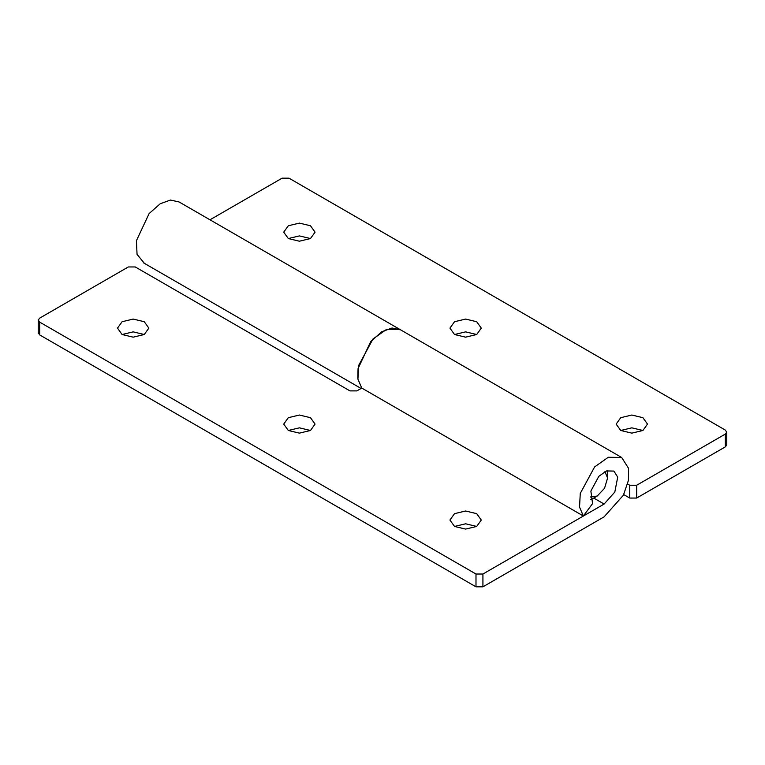 <?xml version="1.0" encoding="UTF-8"?>
<svg xmlns="http://www.w3.org/2000/svg" width="765" height="765" viewBox="0 0 765 765"><rect width="100%" height="100%" fill="white"/><g stroke="black" fill="none" stroke-linecap="round" stroke-linejoin="round"><path stroke-width="1.15" d="M604.962 471.613L607.582 478.058L604.541 488.3L597.197 496.055L590.293 497.011M361.778 388.065L356.873 390.896L349.949 390.896L135.262 266.947L128.329 266.947L39.684 318.125L38.26 320L39.684 322.122L475.993 574.027L482.925 574.027L604.12 504.049L593.726 498.053L590.618 499.44M607.228 470.676L607.582 478.058M38.26 332.794L39.684 334.917L475.993 586.822L482.925 586.822L604.12 516.844L623.389 495.204L628.428 480.391L628.572 468.343L621.677 457.48L608.28 457.269L594.606 466.937L580.272 493.425L579.535 507.071L583.36 515.993L361.749 388.046L357.924 379.124L358.651 365.479L372.985 338.991L386.66 329.323L400.057 329.533M310.475 430.485L299.392 427.836L288.309 430.485L283.719 424.087L288.309 417.69L299.392 415.032L310.475 417.69L315.065 424.087L310.475 430.485L299.392 433.133L288.309 430.485M144.26 334.515L133.177 331.867L122.094 334.515L117.504 328.118L122.094 321.721L133.177 319.072L144.26 321.721L148.85 328.118L144.26 334.515L133.177 337.164L122.094 334.515M476.691 526.444L465.608 523.796L454.525 526.444L449.935 520.047L454.525 513.65L465.608 511.001L476.691 513.65L481.281 520.047L476.691 526.444L465.608 529.093L454.525 526.444M604.12 504.049L614.821 492.029L617.709 477.102L613.874 471.068L606.435 470.953L598.832 476.327L590.867 491.044L592.588 503.58L583.36 515.993M726.74 445.001L725.316 446.875L636.671 498.053L629.738 498.053L629.738 485.259L636.671 485.259L725.316 434.08L726.74 432.206L725.316 430.083L289.007 178.178L282.075 178.178L209.993 219.794M629.738 485.259L627.635 484.044M476.691 321.721L465.608 319.072L454.525 321.721L449.935 328.118L454.525 334.515L465.608 337.164L476.691 334.515L481.281 328.118L476.691 321.721M310.475 225.761L299.392 223.112L288.309 225.761L283.719 232.158L288.309 238.556L299.392 241.205L310.475 238.556L315.065 232.158L310.475 225.761M642.906 417.69L631.823 415.032L620.74 417.69L616.15 424.087L620.74 430.485L631.823 433.133L642.906 430.485L647.496 424.087L642.906 417.69M629.738 498.053L623.705 494.573M476.691 334.515L465.608 331.867L454.525 334.515M310.475 238.556L299.392 235.907L288.309 238.556M642.906 430.485L631.823 427.836L620.74 430.485M144.298 263.236L137.05 254.363L136.428 240.679L149.108 213.578L160.201 203.777L170.394 200.057L179 201.922M400.621 329.868L392.015 328.003L381.811 331.723L370.729 341.525L358.049 368.625L357.8 378.283M39.684 322.122L39.684 334.917M475.993 574.027L475.993 586.822M482.925 574.027L482.925 586.822M725.316 446.875L725.316 434.08M636.671 498.053L636.671 485.259M593.726 498.053L597.197 496.055M38.25 320.124L38.25 332.918M621.744 457.527L178.513 201.625M726.75 444.876L726.75 432.082M361.09 388.467L143.256 262.691"/></g></svg>
